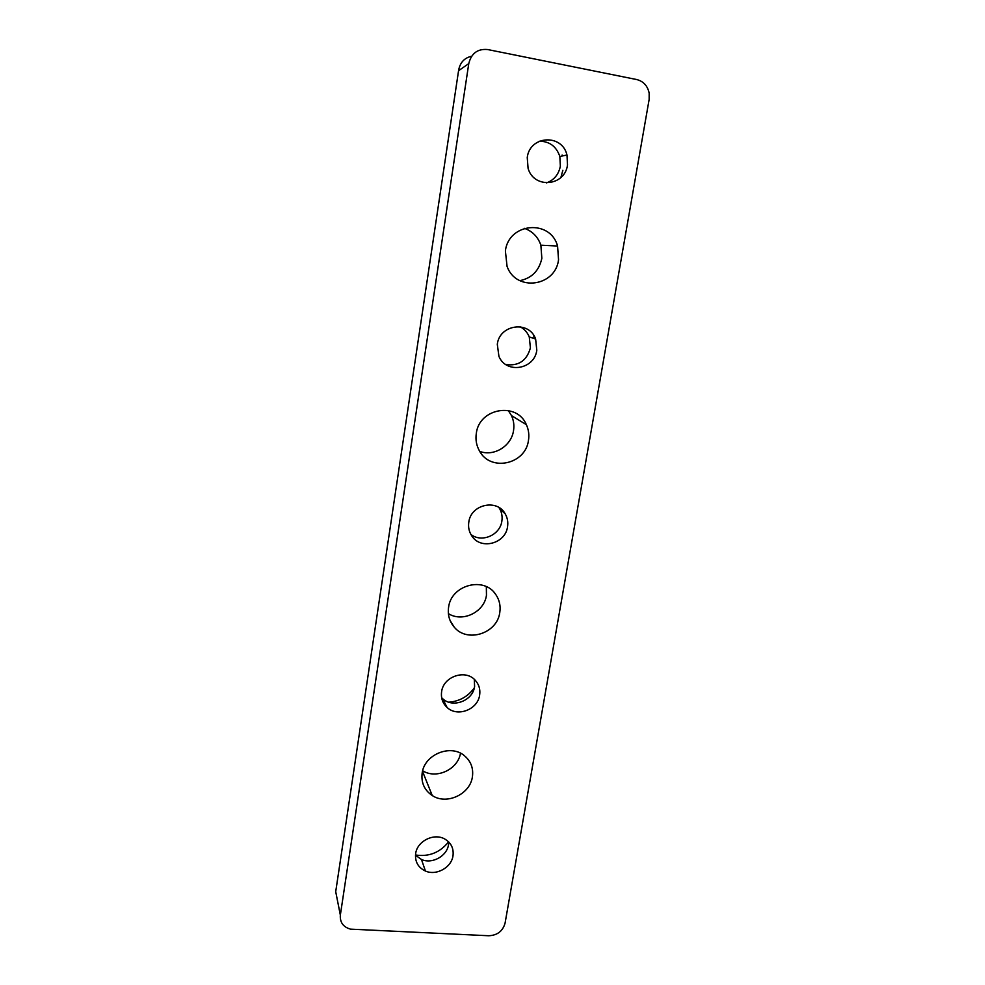 <?xml version="1.0" encoding="UTF-8"?>
<svg xmlns="http://www.w3.org/2000/svg" width="985" height="985" viewBox="0 0 985 985"><rect width="100%" height="100%" fill="white"/><g stroke="black" fill="none" stroke-linecap="round" stroke-linejoin="round"><path stroke-width="1.48" d="M558.544 259.818C555.343 286.783 515.894 291.991 507.053 266.344L505.391 250.966C508.592 222.672 550.393 218.941 557.572 246.028L558.544 259.818M519.858 280.663C531.777 278.164 539.103 270.715 541.848 258.341L540.876 245.191C537.945 236.819 532.417 231.192 524.315 228.311M567.495 164.951C564.971 186.325 533.845 189.132 528.083 168.337L527.246 157.551C529.77 135.425 562.164 133.517 566.978 155.027L567.495 164.951M546.416 182.927C554.013 180.132 558.655 174.554 560.354 166.194L559.837 156.48C556.316 146.322 549.458 141.249 539.238 141.237M560.884 177.509L562.854 170.294M536.8 350.217C534.523 369.51 506.155 374.226 498.927 356.373L497.302 344.294C499.567 324.262 529.314 320.31 535.631 339.049L536.8 350.217M505.834 364.536C518.602 366.272 526.79 360.719 530.41 347.877L529.265 336.932C527.394 332.388 524.34 328.99 520.068 326.737M507.546 526.729C505.514 543.769 480.606 550.233 471.79 535.889C469.057 531.765 468.06 527.184 468.798 522.149C470.793 504.369 497.216 498.484 505.231 513.911C507.484 517.864 508.248 522.124 507.546 526.729M470.867 534.399C481.628 543.104 500.084 535.15 501.858 521.127C502.547 516.62 501.784 512.422 499.567 508.543L498.915 507.509M479.646 695.078C477.86 709.606 457.348 717.449 447.067 707.439C442.61 703.228 440.787 697.983 441.612 691.716C443.361 676.461 465.462 668.95 475.189 680.216C478.981 684.39 480.471 689.352 479.646 695.078M441.649 697.7L442.61 698.636C452.718 708.486 472.862 700.803 474.598 686.52L474.314 679.367M442.991 701.96L444.37 702.108M448.815 702.194C459.49 701.332 467.998 696.555 474.327 687.85M453.002 855.817C451.45 867.576 436.293 875.961 425.434 871.036C418.083 867.502 414.833 861.69 415.658 853.589C417.172 841.153 433.88 832.756 444.654 838.949C451.105 842.754 453.888 848.368 453.002 855.817M415.473 855.226L421.469 859.486C432.144 864.362 447.03 856.137 448.544 844.576L448.766 842.003M415.498 854.992C428.906 856.987 439.95 852.604 448.606 841.843M528.465 440.394C525.596 464.489 490.259 472.123 479.375 450.761C476.408 445.405 475.386 439.63 476.309 433.412C479.153 407.999 517.051 401.584 526.372 424.695C528.637 429.669 529.339 434.902 528.465 440.394M479.757 451.401C493.99 456.806 511.412 446.057 513.53 430.617C514.355 425.372 513.678 420.373 511.498 415.621L508.26 410.486M499.777 612.535C497.228 633.478 467.124 643.193 454.183 627.076C449.406 621.424 447.547 614.825 448.594 607.265C451.093 585.016 483.967 576.139 495.664 594.361C499.42 599.779 500.799 605.837 499.777 612.535M448.397 613.618C462.531 622.705 484.3 612.153 486.467 595.223L486.331 586.654M472.406 776.82C470.177 794.242 446.624 805.262 432.23 795.523C424.387 790.179 421.026 782.718 422.159 773.114C424.326 754.448 450.724 743.712 464.489 755.766C470.928 761.27 473.563 768.288 472.406 776.82M422.663 770.75C436.33 779.529 458.013 769.433 460.488 753.217M458.567 70.686L468.762 63.643C471.335 53.313 477.639 48.61 487.661 49.546L636.729 79.551C643.439 81.287 647.588 85.806 649.164 93.107L649.152 99.399L505.083 923.08C502.83 931.12 497.376 935.344 488.732 935.75L350.438 929.138C343.199 927.008 339.825 922.317 340.342 915.09L335.713 891.684L336.033 889.517M562.373 155.962L562.139 155.027M534.129 338.544L533.759 335.429M468.762 63.643L340.342 915.09M337.289 899.674L335.713 891.684L458.678 69.935C460.217 62.363 464.538 57.807 471.63 56.243M442.61 698.636L447.067 707.439M421.469 859.486L425.434 871.036M450.17 620.673L454.183 627.076M422.516 771.317L432.23 795.523M494.211 592.527L495.664 594.361M511.498 415.621L526.372 424.695M499.567 508.543L505.231 513.911M529.265 336.932L535.631 339.049M559.837 156.48L566.978 155.027M540.876 245.191L557.572 246.028"/></g></svg>
